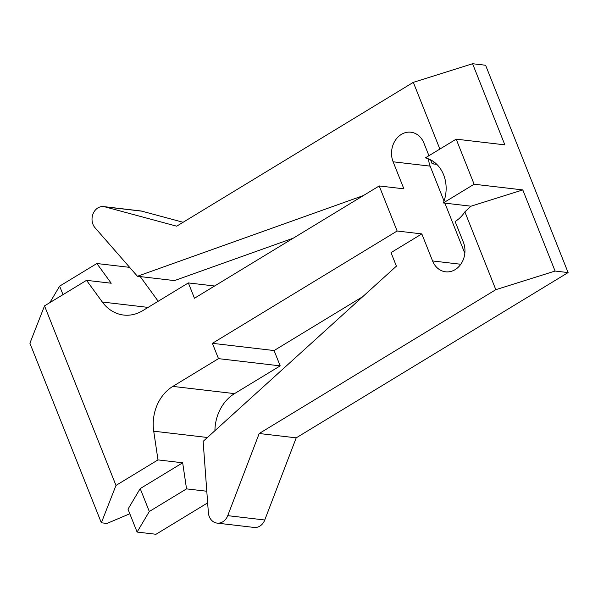 <?xml version="1.0" encoding="UTF-8"?>
<svg xmlns="http://www.w3.org/2000/svg" width="598" height="598" viewBox="0 0 598 598"><rect width="100%" height="100%" fill="white"/><g stroke="black" fill="none" stroke-linecap="round" stroke-linejoin="round"><path stroke-width="0.9" d="M129.818 513.757L106.975 523.444L101.354 522.787L115.982 485.434L157.984 459.899L182.667 462.792L140.201 488.603L127.987 509.167L137.099 532.063L155.996 534.276L207.648 502.881M214.914 430.695A40.709 33.869 96.7 0 1 234.528 393.619L280.185 365.871L274.086 350.548L362.784 296.63M296.212 437.848L259.196 433.513L227.741 515.655A12.214 10.159 96.7 0 1 222.815 521.792A12.214 10.159 96.7 0 1 217.089 523.108L254.105 527.443A12.214 10.159 -83.3 0 0 259.831 526.128A12.214 10.159 -83.3 0 0 264.757 519.991L296.212 437.848L568.1 272.576L485.591 65.249L472.577 63.724L504.862 144.858L456.184 139.155L425.372 157.879A32.569 27.097 -83.3 0 1 443.312 202.954L471.015 206.198L522.794 189.925L474.117 184.221L456.184 139.155M183.115 222.277L141.868 211.169A12.214 10.159 -83.3 0 0 140.642 210.93L103.626 206.594A12.214 10.159 96.7 0 1 104.844 206.833L176.687 226.186L413.323 82.345L439.874 149.066M363.322 195.598L137.435 276.261L174.452 280.597L293.319 238.154M158.193 301.257L140.238 276.59M428.579 158.904A20.354 16.931 96.7 0 0 430.141 166.132L444.03 201.033M444.867 203.133L464.825 253.298M428.609 155.914A20.354 16.931 96.7 0 1 428.684 155.069M140.201 488.603L149.313 511.499L186.539 488.872L182.667 462.792M137.099 532.063L149.313 511.499M280.185 365.871L218.487 358.643L172.837 386.398A40.709 33.869 -83.3 0 0 153.723 431.195L157.984 459.899M206.796 491.242L186.539 488.872M129.654 267.358L96.861 263.516L111.206 283.228L86.531 280.335L44.529 305.87L115.982 485.434M86.531 280.335L102.325 302.027A40.709 33.869 -83.3 0 0 123.614 315.049A40.709 33.869 -83.3 0 0 142.698 310.676L188.355 282.921L194.455 298.245L379.207 185.948L397.139 231.015L212.387 343.319L218.487 358.643M44.529 305.87L29.9 343.222L101.354 522.787M63.007 294.635L59.628 286.143L49.828 302.648M96.861 263.516L59.628 286.143M214.607 286.001L188.355 282.921M428.938 155.712L423.915 143.079A20.354 16.931 -83.3 0 0 410.886 132.218A20.354 16.931 -83.3 0 0 401.34 134.408A20.354 16.931 -83.3 0 0 393.118 161.796L403.882 188.833L379.207 185.948M434.671 162.462A32.569 27.097 -83.3 0 0 432.167 163.807L430.575 159.808M137.435 276.261L95 227.703A12.214 10.159 96.7 0 1 97.9 207.91A12.214 10.159 96.7 0 1 103.626 206.594M472.577 63.724L413.323 82.345M568.1 272.576L555.079 271.051L522.794 189.925M474.117 184.221L443.312 202.954M217.089 523.108A12.214 10.159 96.7 0 1 208.358 512.553L203.141 441.369L396.407 266.147L391.025 252.625L421.822 233.908L432.578 260.952A20.354 16.931 -83.3 0 0 445.607 271.806A20.354 16.931 -83.3 0 0 455.153 269.623A20.354 16.931 -83.3 0 0 463.375 242.235L455.123 221.499A32.569 27.097 -83.3 0 0 464.863 211.864L495.824 289.671L555.079 271.051M464.863 211.864L471.015 206.198M259.196 433.513L495.824 289.671M421.822 233.908L397.139 231.015M274.086 350.548L212.387 343.319M436.802 164.353L432.167 163.807M207.416 437.489L153.723 431.195M102.325 302.027L148.102 307.394M227.741 515.655L264.757 519.991M430.141 166.132L393.118 161.796M432.578 260.952L460.789 264.256M172.837 386.398L234.528 393.619M141.868 211.169L104.844 206.833"/></g></svg>

